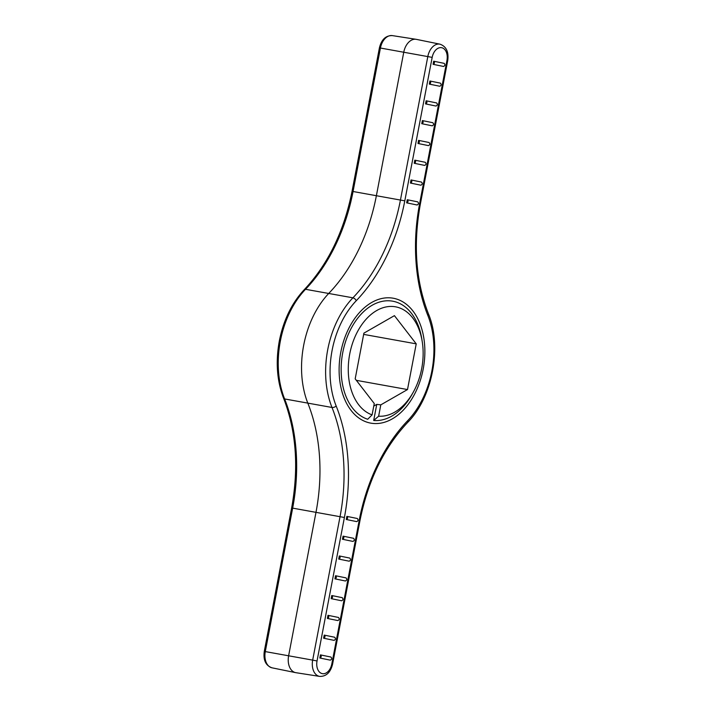 <?xml version="1.0" encoding="UTF-8"?>
<svg xmlns="http://www.w3.org/2000/svg" width="712" height="712" viewBox="0 0 712 712"><rect width="100%" height="100%" fill="white"/><g stroke="black" fill="none" stroke-linecap="round" stroke-linejoin="round"><path stroke-width="1.07" d="M370.098 423.008A63.457 42.053 -79.8 0 1 340.79 352.253A63.457 42.053 -79.8 0 1 393.878 298.346A63.457 42.053 -79.8 0 1 395.133 298.639A63.457 42.053 -79.8 0 1 423.373 368.131A63.457 42.053 -79.8 0 1 372.679 423.409A63.457 42.053 -79.8 0 1 370.098 423.008A63.457 42.053 -79.8 0 1 340.79 352.253A63.457 42.053 -79.8 0 1 393.878 298.346A63.457 42.053 -79.8 0 1 395.133 298.639A63.457 42.053 -79.8 0 1 423.373 368.131A63.457 42.053 -79.8 0 1 372.679 423.409A63.457 42.053 -79.8 0 1 370.098 423.008M304.344 289.579C328.072 264.241 343.976 231.489 352.048 191.323L379.416 47.846C381.472 39.534 385.77 35.449 392.312 35.6A14.552 9.639 100.2 0 0 380.43 48.016L353.063 191.484A151.086 100.116 -79.8 0 1 305.528 289.295A80.029 53.026 100.2 0 0 280.35 341.101A80.029 53.026 100.2 0 0 284.613 398.942A3.177 1.629 158.2 0 1 283.599 398.248C276.941 380.973 275.526 361.874 279.327 340.941C283.492 320.08 291.831 302.956 304.344 289.579A3.177 1.682 43.8 0 1 305.528 289.295L352.912 297.821A3.177 1.682 43.8 0 1 356.267 300.713A76.86 50.926 100.2 0 0 332.086 350.473A76.86 50.926 100.2 0 0 336.18 406.009A154.264 102.216 -79.8 0 1 344.403 517.482L317.036 660.958L312.675 660.122L340.042 516.645A151.086 100.116 100.2 0 0 331.997 407.469A80.029 53.026 -79.8 0 1 327.734 349.637A80.029 53.026 -79.8 0 1 352.912 297.821A151.086 100.116 100.2 0 0 400.447 200.019L427.814 56.542A14.552 9.639 -79.8 0 1 439.989 44.18L416.395 39.365A15.112 10.012 100.2 0 0 416.093 39.311A15.112 10.012 100.2 0 0 403.757 52.199L376.39 195.675A150.526 99.742 -79.8 0 1 329.033 293.122A80.59 53.4 100.2 0 0 303.677 345.293A80.59 53.4 100.2 0 0 307.967 403.535A150.526 99.742 -79.8 0 1 315.986 512.311L288.618 655.788A15.112 10.012 100.2 0 0 295.605 672.635A15.112 10.012 100.2 0 0 295.907 672.689L319.688 676.4A14.552 9.639 -79.8 0 1 312.675 660.122L265.291 651.596A14.552 9.639 100.2 0 0 272.011 667.82L295.605 672.635M411.073 179.949L421.495 182.085C422.661 183.367 422.465 184.408 420.899 185.2L410.432 183.055L411.029 179.94C412.239 181.24 412.043 182.272 410.432 183.055M353.561 538.299L343.077 536.154L342.481 539.269L352.947 541.414C354.514 540.622 354.709 539.58 353.544 538.299L343.122 536.163M425.287 162.3L414.829 160.155L425.269 162.291C426.435 163.582 426.239 164.614 424.672 165.406L414.206 163.27L414.802 160.155C416.013 161.446 415.817 162.487 414.206 163.27M338.707 559.062C340.318 558.279 340.514 557.238 339.304 555.947L338.707 559.062L349.174 561.198C350.74 560.406 350.936 559.374 349.77 558.083L339.348 555.956M429.042 142.507L418.603 140.371L429.042 142.507C430.217 143.788 430.012 144.83 428.455 145.622L417.988 143.477L418.576 140.362C419.795 141.661 419.591 142.694 417.988 143.477M335.53 575.732L334.934 578.847L345.4 580.992C346.967 580.2 347.162 579.159 345.996 577.877L335.548 575.741C336.74 577.032 336.545 578.064 334.934 578.847M335.575 575.741L345.996 577.877M432.816 122.713L422.376 120.577L432.816 122.713C433.991 124.004 433.795 125.036 432.228 125.828L421.762 123.692L422.358 120.577C423.569 121.868 423.364 122.909 421.762 123.692M331.774 595.526L331.16 598.641L341.627 600.786C343.193 599.985 343.389 598.952 342.223 597.662L331.774 595.526L342.223 597.662M426.168 100.793L436.598 102.928C437.764 104.21 437.568 105.251 436.002 106.044L425.536 103.899L426.132 100.784C427.342 102.074 427.147 103.115 425.536 103.899M328.001 615.319L327.387 618.434L337.853 620.57C339.41 619.778 339.615 618.737 338.44 617.455L328.001 615.319L338.44 617.455M429.95 81.008L440.372 83.135C441.538 84.416 441.342 85.458 439.776 86.25L429.309 84.114L429.906 80.999C431.116 82.289 430.92 83.331 429.309 84.114M324.227 635.104L323.613 638.219L334.07 640.364C335.637 639.572 335.842 638.531 334.667 637.24L324.245 635.113L334.685 637.249M433.724 61.214L444.146 63.35C445.312 64.632 445.116 65.673 443.549 66.465L433.083 64.32L433.679 61.205C434.89 62.496 434.694 63.537 433.083 64.32M319.83 658.013C321.441 657.229 321.637 656.188 320.427 654.889L319.83 658.013L330.297 660.149C331.863 659.356 332.059 658.315 330.893 657.034L320.471 654.898M407.3 199.743L417.722 201.87C418.887 203.16 418.692 204.193 417.125 204.994L406.659 202.849L407.255 199.734C408.466 201.024 408.27 202.066 406.659 202.849M346.877 516.369L346.263 519.484L356.721 521.62C358.287 520.828 358.492 519.796 357.317 518.505L346.895 516.378L357.335 518.514M346.851 516.369C348.061 517.66 347.865 518.701 346.263 519.484M407.273 199.734L417.722 201.87M444.163 63.35L433.697 61.205M324.2 635.104C325.411 636.394 325.215 637.436 323.613 638.219M440.39 83.144L429.923 80.999M327.974 615.31C329.193 616.61 328.988 617.642 327.387 618.434M426.15 100.793L436.598 102.928M331.756 595.526C332.967 596.816 332.771 597.857 331.16 598.641M343.077 536.154C344.288 537.444 344.092 538.486 342.481 539.269M421.513 182.085L411.047 179.949M396.086 306.925A55.403 36.712 100.2 0 0 350.242 351.514A55.403 36.712 100.2 0 0 372.091 414.873L367.712 419.261A60.44 40.05 -79.8 0 1 343.202 350.393A60.44 40.05 -79.8 0 1 393.318 301.31A60.44 40.05 -79.8 0 1 421.851 339.224L422.243 341.68A55.403 36.712 100.2 0 0 396.086 306.925M376.755 404.38L380.795 404.861L378.633 416.208A55.403 36.712 100.2 0 0 413.094 392.517L411.874 394.679A60.44 40.05 -79.8 0 1 373.684 420.489L376.755 404.38L373.764 406.098M380.795 404.861L407.504 389.553L416.226 343.852L394.421 315.647L363.894 333.145L355.181 378.846L374.263 403.526L372.091 414.873M416.226 343.852L363.663 334.391M407.504 389.553L356.338 380.342M413.094 392.517A55.403 36.712 100.2 0 0 422.243 341.68M378.633 416.208L373.684 420.489M336.18 406.009A3.177 1.629 -21.8 0 1 331.997 407.469L284.613 398.942A151.086 100.116 -79.8 0 1 292.659 508.119L265.291 651.596L264.277 651.427L291.644 507.95L344.403 517.482M317.036 660.958A11.374 7.538 100.2 0 0 322.287 673.641A11.374 7.538 100.2 0 0 331.81 663.985L359.177 520.508A154.264 102.216 -79.8 0 1 407.709 420.641A76.86 50.926 100.2 0 0 427.796 315.345A154.264 102.216 -79.8 0 1 419.582 203.872L446.949 60.395A11.374 7.538 100.2 0 0 441.689 47.713A11.374 7.538 100.2 0 0 432.175 57.378L379.416 47.846M432.175 57.378L404.799 200.846L352.048 191.323M404.799 200.846A154.264 102.216 -79.8 0 1 356.267 300.713M331.81 663.985L332.584 664.154L359.952 520.677C368.024 480.511 383.928 447.759 407.656 422.421C432.549 397.563 442.286 346.504 428.401 313.752C415.746 280.946 413.067 244.376 420.356 204.05L419.582 203.872M359.177 520.508L359.952 520.677M407.709 420.641A3.177 1.682 43.8 0 1 407.656 422.421M420.356 204.05L447.723 60.573L446.949 60.395M427.796 315.345A3.177 1.629 -21.8 0 0 428.401 313.752M392.312 35.6L416.093 39.311M319.688 676.4C326.23 676.551 330.528 672.466 332.584 664.154M447.723 60.573C448.872 51.869 446.291 46.413 439.989 44.18M283.599 398.248C296.254 431.054 298.933 467.624 291.644 507.95M264.277 651.427C263.128 660.131 265.709 665.587 272.011 667.82M320.453 654.898L330.911 657.034M339.321 555.947L349.788 558.092"/></g></svg>
